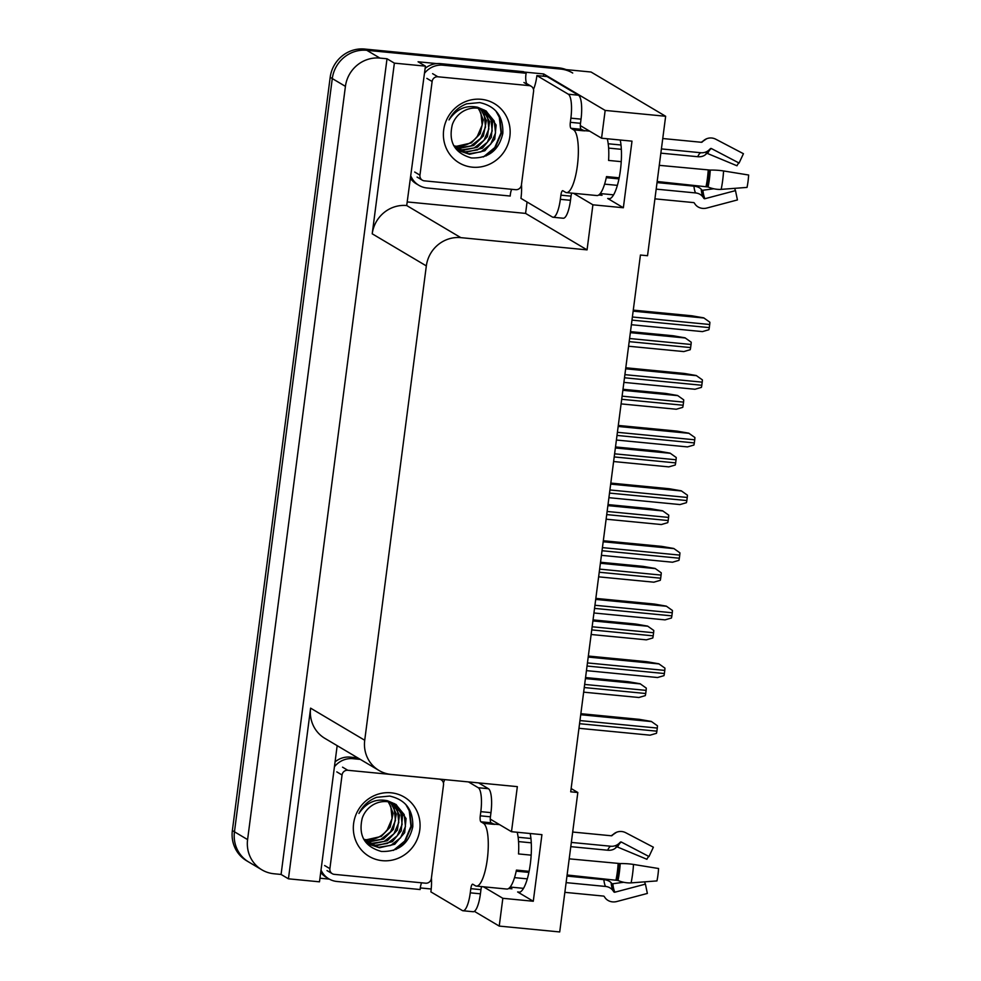 <?xml version="1.0" encoding="UTF-8"?>
<svg xmlns="http://www.w3.org/2000/svg" width="981" height="981" viewBox="0 0 981 981"><rect width="100%" height="100%" fill="white"/><g stroke="black" fill="none" stroke-linecap="round" stroke-linejoin="round"><path stroke-width="1.47" d="M510.316 887.057A33.82 8.915 -84.5 0 0 511.959 888.811L508.673 888.492M598.741 194.998L602.027 195.305A33.82 8.915 95.5 0 1 600.384 193.564M620.237 140.013A33.82 8.915 95.5 0 1 619.232 177.549A33.82 8.915 95.5 0 1 608.76 198.824A33.82 8.915 95.5 0 1 607.693 198.469L623.352 207.751L592.904 204.808L587.055 249.873L460.825 237.647A31.711 30.35 120.7 0 0 426.33 265.912L364.724 740.25A31.711 30.35 120.7 0 0 378.985 770.465A31.711 30.35 120.7 0 0 391.112 774.426L517.343 786.639L511.493 831.704L490.574 819.294A33.82 8.915 -84.5 0 0 490.255 819.135M483.425 886.787L502.836 898.302L499.231 926.089L559.71 931.95L577.821 792.501L570.709 791.814L640.434 255.035L647.534 255.722L665.645 116.273L591.04 72.018L366.784 50.301L560.592 69.062A31.711 30.35 -59.3 0 1 572.72 73.023M431.211 888.994L420.285 887.928M329.346 879.123L319.953 878.216M527.067 202L525.583 213.404L407.789 201.988M524.173 72.054L543.695 73.955L543.4 76.211M460.825 237.647L406.71 205.544L425.423 66.144L418.065 61.778L436.79 63.593M364.724 740.25L310.609 708.147L288.439 878.817L319.487 881.821L337.17 745.658M310.609 708.147A31.711 30.35 120.7 0 0 324.87 738.362L378.985 770.465M406.71 205.544A31.711 30.35 120.7 0 0 372.216 233.809L394.374 63.14L387.017 58.774L281.081 874.451L273.981 873.764A31.711 30.35 -59.3 0 1 261.853 869.816A31.711 30.35 -59.3 0 1 247.592 839.601L345.422 86.365A31.711 30.35 -59.3 0 1 379.917 58.087L387.017 58.774M425.423 66.144L394.374 63.14M665.645 116.273L605.167 110.424L543.695 73.955M261.853 869.816L246.623 860.766A31.711 30.35 -59.3 0 1 232.362 830.551L330.18 77.327L332.289 78.566A31.711 30.35 -59.3 0 1 366.784 50.301A31.711 30.35 -59.3 0 0 332.289 78.566L234.459 831.802L332.289 78.566L345.422 86.365M248.72 862.017A31.711 30.35 -59.3 0 1 234.459 831.802A31.711 30.35 -59.3 0 0 248.72 862.017M499.231 926.089L474.375 911.349M288.439 878.817L281.081 874.451M577.821 792.501L571.138 788.54M587.055 249.873L525.583 213.404M605.167 110.424L601.561 138.211L580.642 125.801A33.82 8.915 -84.5 0 0 580.323 125.642M573.493 193.294L592.904 204.808M530.169 833.519A33.82 8.915 -84.5 0 1 529.164 871.042A33.82 8.915 -84.5 0 1 518.691 892.33A33.82 8.915 -84.5 0 1 517.625 891.962L533.284 901.257L541.929 834.647L511.493 831.704M533.284 901.257L502.836 898.302M623.352 207.751L631.997 141.154L601.561 138.211M330.18 77.327A31.711 30.35 -59.3 0 1 364.687 49.05L558.496 67.824A31.711 30.35 -59.3 0 1 566.111 69.602M585.559 677.552L628.147 681.672L640.139 683.757L646.271 688.11A5.285 1.398 95.5 0 1 646.111 690.379L645.706 693.506A5.285 1.398 95.5 0 1 645.29 695.627L638.876 697.503L583.658 692.157M580.862 713.69L639.33 719.355L651.31 721.427L657.454 725.793A5.285 1.398 95.5 0 1 657.282 728.061L656.878 731.176A5.285 1.398 95.5 0 1 656.473 733.31L650.047 735.174L578.962 728.294M593.039 619.894L635.639 624.026L647.619 626.099L653.763 630.452A5.285 1.398 95.5 0 1 653.591 632.733L653.187 635.847A5.285 1.398 95.5 0 1 652.782 637.981L646.356 639.845L591.151 634.499M600.531 562.248L643.119 566.368L655.112 568.44L661.243 572.806A5.285 1.398 95.5 0 1 661.084 575.074L660.679 578.201A5.285 1.398 95.5 0 1 660.274 580.323L653.849 582.187L598.631 576.84M608.024 504.59L650.611 508.722L662.604 510.794L668.735 515.148A5.285 1.398 95.5 0 1 668.576 517.416L668.171 520.543A5.285 1.398 95.5 0 1 667.754 522.665L661.341 524.541L606.123 519.194M588.355 656.044L646.81 661.709L658.803 663.781L664.934 668.135A5.285 1.398 95.5 0 1 664.775 670.403L664.37 673.53A5.285 1.398 95.5 0 1 663.965 675.651L657.54 677.528L586.454 670.636M595.835 598.385L654.302 604.051L666.283 606.123L672.426 610.476A5.285 1.398 95.5 0 1 672.267 612.757L671.862 615.872A5.285 1.398 95.5 0 1 671.445 618.005L665.032 619.869L593.946 612.99M603.327 540.739L661.795 546.392L673.775 548.477L679.919 552.83A5.285 1.398 95.5 0 1 679.747 555.099L679.343 558.226A5.285 1.398 95.5 0 1 678.938 560.347L672.512 562.223L601.427 555.332M610.807 483.081L669.275 488.746L681.268 490.819L687.399 495.172A5.285 1.398 95.5 0 1 687.24 497.453L686.835 500.568A5.285 1.398 95.5 0 1 686.418 502.701L680.005 504.565L608.919 497.686M659.269 165.335L710.269 170.081A11.625 1.545 3.4 0 1 723.573 170.952L748.638 175.023A24.304 6.413 -84.5 0 1 748.049 181.338A24.304 6.413 -84.5 0 1 747.032 187.408L721.17 189.37A11.625 4.206 -168.4 0 1 708.074 186.966L657.172 181.497M571.727 193.122A5.285 1.398 -84.5 0 0 571.028 196.151L560.887 195.17A5.285 1.398 95.5 0 1 562.702 190.682A5.285 1.398 95.5 0 1 562.873 190.743L565.448 192.264A31.711 8.363 -84.5 0 0 566.442 192.607A31.711 8.363 -84.5 0 0 577.38 165.728A31.711 8.363 -84.5 0 0 573.554 129.823L570.979 128.303A5.285 1.398 95.5 0 1 570.341 122.318L580.494 123.299A5.285 1.398 -84.5 0 0 581.132 129.284L570.979 128.303M607.264 138.762A31.711 8.363 95.5 0 1 608.6 160.43L621.243 161.657M661.402 148.916L700.802 152.729A11.625 11.11 67.6 0 0 709.337 149.713L710.318 148.744A1.055 1.006 -112.4 0 1 711.47 148.585L739.073 163.042L743.439 153.71L715.836 139.241A11.625 11.11 67.6 0 0 703.181 141.031L702.2 142A1.055 1.006 -112.4 0 1 701.427 142.282L662.751 138.529M583.303 130.571A31.711 8.363 95.5 0 1 583.72 130.571A31.711 8.363 95.5 0 1 584.713 130.914L581.132 129.284M600.237 193.551L613.579 194.839M654.916 198.849L693.592 202.589A1.055 0.944 -27.5 0 1 694.278 202.981L695.002 204.048A11.625 10.399 152.5 0 0 706.896 208.021L737.43 199.94L735.492 190.621L704.959 198.702A1.055 0.944 -27.5 0 1 703.88 198.334L703.156 197.267A11.625 10.399 152.5 0 0 695.578 192.938L656.179 189.125M619.17 177.819L606.503 176.592A31.711 8.363 95.5 0 1 596.889 195.55L566.442 192.607M739.073 163.042A14.507 3.826 -84.5 0 0 736.989 165.777L707.657 153.551A1.055 0.809 24.2 0 0 706.553 153.661L705.719 154.434A11.625 8.841 -155.8 0 1 697.736 156.715L660.851 153.146M621.341 149.32L608.625 148.094M606.283 177.671L618.962 178.898M657.037 182.589L693.923 186.157A11.625 6.892 -6.1 0 1 701.194 189.247L701.832 189.971A1.055 0.625 173.9 0 0 702.899 190.24L713.739 188.769M617.368 185.36L604.59 184.134M608.208 143.766L621.01 145.004M734.732 188.34A14.507 3.826 -84.5 0 0 735.492 190.621M734.806 188.34L735.014 189.419M578.483 95.206L568.33 94.225L536.914 75.586L547.055 76.567L578.483 95.206A21.141 5.567 95.5 0 1 581.034 119.142L580.494 123.299M571.028 196.151L570.488 200.308A21.141 5.567 95.5 0 1 563.192 218.236L553.051 217.255A21.141 5.567 95.5 0 1 552.389 217.022L520.96 198.383A21.141 5.567 95.5 0 0 521.487 184.489M568.33 94.225A21.141 5.567 95.5 0 1 570.881 118.161L570.341 122.318M560.887 195.17L560.347 199.327A21.141 5.567 95.5 0 1 553.051 217.255M536.914 75.586A21.141 5.567 95.5 0 1 533.48 89.357M410.781 178.885A21.141 20.233 120.7 0 0 416.3 183.79L418.936 185.348A21.141 20.233 -59.3 0 1 411.088 176.568M511.641 189.296A21.141 20.233 -59.3 0 0 510.218 196.041L427.017 187.984A21.141 20.233 -59.3 0 1 418.936 185.348M526.503 83.495A21.141 20.233 -59.3 0 1 526.172 73.244L523.535 71.687L440.334 63.63A21.141 20.233 120.7 0 0 425.141 68.376M424.503 73.268A21.141 20.233 -59.3 0 1 442.958 65.187L526.172 73.244M569.201 858.841L620.2 863.574A11.625 1.545 3.4 0 1 633.505 864.445L658.57 868.516A24.304 6.413 -84.5 0 1 657.969 874.844A24.304 6.413 -84.5 0 1 656.963 880.913L631.102 882.875A11.625 4.206 -168.4 0 1 618.005 880.46L567.104 875.003M481.646 886.616A5.285 1.398 -84.5 0 0 480.96 889.644L470.819 888.663A5.285 1.398 95.5 0 1 472.634 884.188A5.285 1.398 95.5 0 1 472.805 884.237L475.38 885.769A31.711 8.363 -84.5 0 0 476.374 886.101A31.711 8.363 -84.5 0 0 487.312 859.221A31.711 8.363 -84.5 0 0 483.486 823.329L480.911 821.796A5.285 1.398 95.5 0 1 480.273 815.824L490.426 816.805A5.285 1.398 -84.5 0 0 491.064 822.789L480.911 821.796M517.183 832.256A31.711 8.363 95.5 0 1 518.532 853.936L531.175 855.15M571.334 842.421L610.722 846.235A11.625 11.11 67.6 0 0 619.269 843.219L620.25 842.25A1.055 1.006 -112.4 0 1 621.402 842.078L649.005 856.536L653.371 847.204L625.768 832.746A11.625 11.11 67.6 0 0 613.113 834.537L612.132 835.505A1.055 1.006 -112.4 0 1 611.347 835.775L572.683 832.035M493.222 824.065A31.711 8.363 95.5 0 1 493.651 824.077A31.711 8.363 95.5 0 1 494.645 824.408L491.064 822.789M510.169 887.045L523.511 888.345M564.848 892.342L603.523 896.082A1.055 0.944 -27.5 0 1 604.21 896.487L604.934 897.541A11.625 10.399 152.5 0 0 616.828 901.514L647.362 893.446L645.424 884.126L614.891 892.195A1.055 0.944 -27.5 0 1 613.812 891.839L613.088 890.773A11.625 10.399 152.5 0 0 605.51 886.444L566.111 882.63M529.102 871.324L516.435 870.098A31.711 8.363 95.5 0 1 506.821 889.056L476.374 886.101M649.005 856.536A14.507 3.826 -84.5 0 0 646.908 859.282L617.589 847.057A1.055 0.809 24.2 0 0 616.485 847.167L615.651 847.927A11.625 8.841 -155.8 0 1 607.668 850.22L570.783 846.652M531.273 842.826L518.557 841.588M516.202 871.165L528.882 872.391M566.957 876.082L603.855 879.65A11.625 6.892 -6.1 0 1 611.126 882.741L611.764 883.464A1.055 0.625 173.9 0 0 612.831 883.746L623.671 882.275M527.288 878.866L514.522 877.627M518.14 837.259L530.929 838.497M644.664 881.845A14.507 3.826 -84.5 0 0 645.424 884.126M644.738 881.833L644.946 882.925M478.605 782.899L488.415 788.712A21.141 5.567 95.5 0 1 490.966 812.636L490.426 816.805M480.96 889.644L480.42 893.814A21.141 5.567 95.5 0 1 473.124 911.729L462.983 910.748A21.141 5.567 95.5 0 1 462.321 910.527L430.892 891.888A21.141 5.567 95.5 0 0 431.419 877.995M468.464 781.906L478.262 787.731A21.141 5.567 95.5 0 1 480.813 811.655L480.273 815.824M470.819 888.663L470.267 892.833A21.141 5.567 95.5 0 1 462.983 910.748M444.626 779.601A21.141 5.567 95.5 0 1 443.412 782.85M320.713 872.379A21.141 20.233 120.7 0 0 326.232 877.284L328.856 878.841A21.141 20.233 -59.3 0 1 321.02 870.061M421.572 882.802A21.141 20.233 -59.3 0 0 420.15 889.534L336.949 881.478A21.141 20.233 -59.3 0 1 328.856 878.841M357.709 757.847L350.266 757.124A21.141 20.233 120.7 0 0 335.073 761.869M334.435 766.774A21.141 20.233 -59.3 0 1 352.89 758.681L360.334 759.404M478.225 108.278L480.911 113.158L482.186 125.053L477.306 136.359L475.503 138.444A23.887 22.87 -59.3 0 1 455.846 146.169A23.887 22.87 -59.3 0 1 454.068 145.924M481.18 99.302A34.458 32.986 -59.3 0 1 509.862 136.445A34.458 32.986 -59.3 0 1 472.364 167.175A34.458 32.986 -59.3 0 1 443.682 130.032A34.458 32.986 -59.3 0 1 481.18 99.302M471.383 157.929C488.477 158.542 498.973 150.338 502.836 133.33C503.4 116.432 495.687 106.181 479.709 102.576L466.662 103.814C458.74 106.88 452.854 112.251 449.004 119.94C456.386 109.063 465.914 104.832 477.6 107.26L482.125 109.198A23.887 22.87 120.7 0 0 477.195 108.155A23.887 22.87 120.7 0 0 452.29 124.783C448.292 142.11 454.657 153.159 471.383 157.929M453.48 145.176L460.175 151.172L469.531 154.275L484.835 150.767L494.743 139.167L496.141 125.053L486.22 111.061L482.125 109.198M459.758 150.915L468.697 153.784L480.849 151.908L490.647 144.281L495.528 132.975L494.252 121.08L485.803 110.816M458.152 149.823L465.362 151.81L477.514 149.934L487.312 142.294L492.192 131L490.917 119.106L484.062 109.946M458.556 150.118L466.196 152.3L482.493 148.143L491.322 137.389L492.597 122.171L484.504 110.154M456.631 148.585L462.026 149.823L474.179 147.947L483.976 140.32L488.857 129.014L487.582 117.119L482.235 109.234M457.011 148.904L462.86 150.326L477.477 147.211L487.398 136.666L489.58 121.644L482.689 109.394M455.196 147.199L458.691 147.849L470.843 145.973L480.641 138.333L485.521 127.04L484.246 115.145L480.285 108.67M455.552 147.567L459.525 148.339L473.651 145.507L483.388 135.954L486.392 120.528L480.776 108.793M454.191 146.059L456.19 146.365L471.346 142.932L480.212 133.686L483.216 119.94L478.753 108.364M424.356 180.847A5.285 5.064 -59.3 0 1 419.954 175.158L432.118 81.497A5.285 5.064 -59.3 0 1 437.869 76.776L529.188 85.629A5.285 5.064 -59.3 0 1 533.59 91.319L521.426 184.98A5.285 5.064 -59.3 0 1 515.675 189.689L424.356 180.847M486.257 155.856L495.184 147.824L501.463 133.036L499.721 117.475L497.134 112.447M483.425 156.948L494.767 147.567L501.046 132.791L499.304 117.217L495.883 110.988M388.157 801.771L390.843 806.664L392.106 818.559L387.225 829.852L385.435 831.937A23.887 22.87 -59.3 0 1 365.778 839.662A23.887 22.87 -59.3 0 1 364 839.417M391.112 792.807A34.458 32.986 -59.3 0 1 419.782 829.938A34.458 32.986 -59.3 0 1 382.296 860.668A34.458 32.986 -59.3 0 1 353.614 823.537A34.458 32.986 -59.3 0 1 391.112 792.807M381.315 851.434C398.409 852.035 408.893 843.832 412.768 826.824C413.332 809.938 405.619 799.687 389.641 796.069L376.594 797.32C368.672 800.373 362.786 805.757 358.936 813.445C366.318 802.556 375.846 798.338 387.532 800.766L392.057 802.703A23.887 22.87 120.7 0 0 387.127 801.649A23.887 22.87 120.7 0 0 362.21 818.277C358.224 835.604 364.589 846.652 381.315 851.434M363.411 838.681L370.107 844.666L379.463 847.78L394.754 844.261L404.675 832.673L406.073 818.559L396.152 804.567L392.057 802.703M369.69 844.42L378.629 847.29L390.781 845.414L400.579 837.774L405.46 826.48L404.184 814.586L395.735 804.322M368.083 843.329L375.294 845.303L387.446 843.427L397.244 835.8L402.124 824.494L400.849 812.599L393.994 803.451M368.476 843.611L376.128 845.806L392.425 841.637L401.241 830.895L402.529 815.677L394.436 803.647M366.563 842.09L371.958 843.329L384.111 841.453L393.908 833.813L398.789 822.519L397.513 810.625L392.167 802.74M366.931 842.409L372.792 843.819L387.397 840.717L397.33 830.159L399.512 815.137L392.621 802.899M365.128 840.705L368.623 841.342L380.775 839.466L390.573 831.839L395.441 820.533L394.178 808.638L390.217 802.176M365.484 841.06L369.457 841.845L383.583 839L393.32 829.448L396.312 814.034L390.708 802.299M364.11 839.564L366.121 839.859L381.278 836.425L390.144 827.179L393.148 813.433L388.684 801.857M334.276 874.353A5.285 5.064 -59.3 0 1 329.886 868.651L342.05 774.99A5.285 5.064 -59.3 0 1 347.801 770.281L439.12 779.122A5.285 5.064 -59.3 0 1 443.522 784.825L431.358 878.473A5.285 5.064 -59.3 0 1 425.607 883.194L334.276 874.353M396.189 849.362L405.116 841.318L411.395 826.529L409.653 810.968L407.054 805.953M393.356 850.441L404.699 841.073L410.965 826.284L409.236 810.723L405.803 804.481M615.504 446.944L658.104 451.064L670.084 453.136L676.228 457.502A5.285 1.398 95.5 0 1 676.056 459.77L675.651 462.897A5.285 1.398 95.5 0 1 675.247 465.019L668.821 466.882L613.615 461.536M622.996 389.285L665.584 393.418L677.577 395.49L683.708 399.843A5.285 1.398 95.5 0 1 683.549 402.112L683.144 405.239A5.285 1.398 95.5 0 1 682.739 407.36L676.314 409.236L621.096 403.89M630.476 331.639L673.076 335.76L685.057 337.832L691.2 342.197A5.285 1.398 95.5 0 1 691.041 344.466L690.624 347.581A5.285 1.398 95.5 0 1 690.219 349.714L683.806 351.578L628.588 346.232M618.3 425.435L676.767 431.088L688.748 433.161L694.891 437.526A5.285 1.398 95.5 0 1 694.732 439.795L694.315 442.921A5.285 1.398 95.5 0 1 693.91 445.043L687.485 446.907L616.399 440.028M625.792 367.777L684.248 373.442L696.24 375.515L702.371 379.868A5.285 1.398 95.5 0 1 702.212 382.149L701.807 385.263A5.285 1.398 95.5 0 1 701.403 387.385L694.977 389.261L623.891 382.382M633.272 310.119L691.74 315.784L703.733 317.856L709.864 322.222A5.285 1.398 95.5 0 1 709.704 324.49L709.3 327.617A5.285 1.398 95.5 0 1 708.883 329.739L702.47 331.603L631.384 324.723M607.693 198.469L609.875 198.677M379.917 58.087L364.687 49.05M247.592 839.601L232.362 830.551M426.33 265.912L372.216 233.809M517.625 891.962L519.807 892.183M558.496 67.824L560.592 69.062M584.259 687.546L645.706 693.506M584.664 684.431L646.111 690.379M585.424 678.582L640.397 683.904M579.563 723.696L656.878 731.176M579.967 720.569L657.282 728.061M580.727 714.72L651.58 721.587M591.739 629.9L653.187 635.847M592.144 626.773L653.591 632.733M592.904 620.924L647.889 626.258M599.232 572.242L660.679 578.201M599.636 569.127L661.084 575.074M600.397 563.278L655.369 568.6M606.724 514.596L668.171 520.543M607.129 511.469L668.576 517.416M607.889 505.62L662.862 510.954M587.055 666.038L664.37 673.53M587.46 662.923L664.775 670.403M588.22 657.074L659.06 663.929M594.535 608.392L671.862 615.872M594.94 605.265L672.267 612.757M595.7 599.416L666.553 606.283M602.027 550.733L679.343 558.226M602.432 547.619L679.747 555.099M603.192 541.77L674.033 548.624M609.508 493.087L686.835 500.568M609.924 489.96L687.24 497.453M610.673 484.111L681.525 490.978M706.933 186.451A32.054 8.449 -84.5 0 0 708.27 178.444A32.054 8.449 -84.5 0 0 709.055 170.118M708.074 186.966A33.121 8.731 -84.5 0 0 709.459 178.689A33.121 8.731 -84.5 0 0 710.269 170.081M706.112 186.243A31.711 8.363 -84.5 0 0 707.424 178.321A31.711 8.363 -84.5 0 0 708.208 170.081M573.554 129.823L583.707 130.816M700.802 152.729A21.141 5.567 -84.5 0 0 697.736 156.715M693.923 186.157A21.141 5.567 -84.5 0 0 695.578 192.938M707.73 151.013A25.003 6.585 -84.5 0 0 705.719 154.434M701.194 189.247A25.003 6.585 -84.5 0 0 703.156 197.267M708.196 150.682A26.07 6.867 -84.5 0 0 706.553 153.661M701.832 189.971A26.07 6.867 -84.5 0 0 703.88 198.334M711.47 148.585A26.34 6.941 -84.5 0 0 707.657 153.551M702.899 190.24A26.34 6.941 -84.5 0 0 704.959 198.702M721.17 189.37A36.15 9.528 -84.5 0 0 723.573 170.952M703.181 141.031A33.121 8.731 -84.5 0 0 701.611 142.147L706.614 138.762M581.034 119.142L570.881 118.161M560.347 199.327L570.488 200.308M442.958 65.187L440.334 63.63M616.865 879.945A32.054 8.449 -84.5 0 0 618.202 871.937A32.054 8.449 -84.5 0 0 618.986 863.611M618.005 880.46A33.121 8.731 -84.5 0 0 619.391 872.195A33.121 8.731 -84.5 0 0 620.2 863.574M616.043 879.736A31.711 8.363 -84.5 0 0 617.356 871.815A31.711 8.363 -84.5 0 0 618.14 863.574M483.486 823.329L493.627 824.31M610.722 846.235A21.141 5.567 -84.5 0 0 607.668 850.22M603.855 879.65A21.141 5.567 -84.5 0 0 605.51 886.444M617.662 844.518A25.003 6.585 -84.5 0 0 615.651 847.927M611.126 882.741A25.003 6.585 -84.5 0 0 613.088 890.773M618.128 844.187A26.07 6.867 -84.5 0 0 616.485 847.167M611.764 883.464A26.07 6.867 -84.5 0 0 613.812 891.839M621.402 842.078A26.34 6.941 -84.5 0 0 617.589 847.057M612.831 883.746A26.34 6.941 -84.5 0 0 614.891 892.195M631.102 882.875A36.15 9.528 -84.5 0 0 633.505 864.445M613.113 834.537A33.121 8.731 -84.5 0 0 611.543 835.64L616.534 832.268M490.966 812.636L480.813 811.655M470.267 892.833L480.42 893.814M352.89 758.681L350.266 757.124M488.415 788.712L478.262 787.731M419.954 175.158L414.693 172.031M529.188 85.629L523.94 82.502M437.869 76.776L432.609 73.661M432.118 81.497L426.858 78.382M329.886 868.651L324.625 865.536M347.801 770.281L342.541 767.167M342.05 774.99L336.79 771.875M614.204 456.938L675.651 462.897M614.609 453.823L676.056 459.77M615.369 447.974L670.354 453.296M621.696 399.292L683.144 405.239M622.101 396.165L683.549 402.112M622.861 390.315L677.834 395.637M629.189 341.633L690.624 347.581M629.594 338.519L691.041 344.466M630.354 332.669L685.327 337.991M617 435.429L694.315 442.921M617.405 432.302L694.732 439.795M618.165 426.465L689.018 433.32M624.492 377.783L701.807 385.263M624.897 374.656L702.212 382.149M625.657 368.807L696.498 375.674M631.972 320.125L709.3 327.617M632.377 316.998L709.704 324.49M633.137 311.161L703.99 318.016M583.72 130.571L589.655 131.147M493.651 824.077L499.587 824.641M422.333 180.185L417.072 177.071M531.212 86.279L525.963 83.164M332.265 873.691L327.004 870.576M441.143 779.785L440.101 779.159"/></g></svg>
